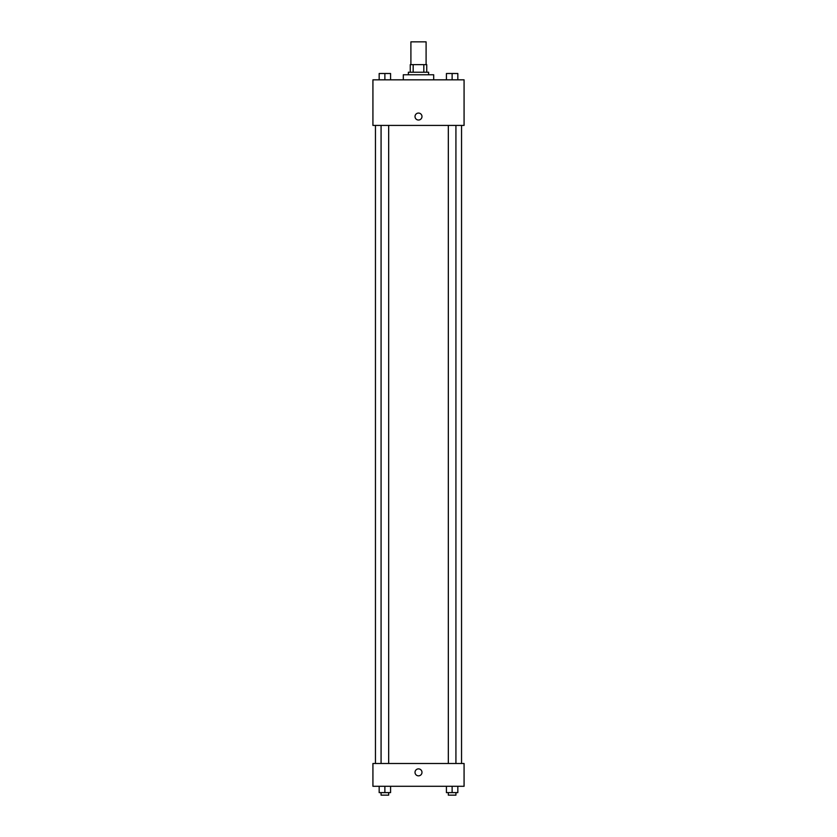 <?xml version="1.0" encoding="UTF-8"?>
<svg xmlns="http://www.w3.org/2000/svg" width="837" height="837" viewBox="0 0 837 837"><rect width="100%" height="100%" fill="white"/><g stroke="black" fill="none" stroke-linecap="round" stroke-linejoin="round"><path stroke-width="1.26" d="M426.096 64.637L426.096 41.85L410.904 41.85L410.904 64.637M413.175 72.233L413.175 64.637L410.266 64.637L410.266 72.233L410.266 64.637M413.175 64.637L426.734 64.637L426.734 72.233M423.825 72.233L423.825 64.637M408.372 74.765L408.372 72.233L428.628 72.233L428.628 74.765M433.692 79.829L433.692 74.765L403.308 74.765L403.308 79.829M372.925 79.829L464.075 79.829L464.075 125.414L372.925 125.414L372.925 79.829M415.016 116.542A3.484 3.484 0 0 1 420.237 113.529A3.484 3.484 0 0 1 420.237 119.565A3.484 3.484 0 0 1 415.016 116.542M372.925 763.501L464.075 763.501L464.075 786.288L372.925 786.288L372.925 763.501M418.5 775.847A3.484 3.484 0 0 1 415.487 770.615A3.484 3.484 0 0 1 421.513 770.615A3.484 3.484 0 0 1 418.5 775.847M446.424 786.288L446.424 792.618L457.829 792.618L457.829 786.288L457.829 792.618M452.126 792.618L452.126 786.288M455.924 792.618L455.924 795.15L448.329 795.15L448.329 792.618M379.171 786.288L379.171 792.618L390.576 792.618L390.576 786.288L390.576 792.618M384.874 792.618L384.874 786.288M388.671 792.618L388.671 795.15L381.076 795.15L381.076 792.618M446.424 79.829L446.424 73.499L457.829 73.499L457.829 79.829L457.829 73.499M452.126 79.829L452.126 73.499L448.329 73.478M455.924 73.499L452.126 73.478M379.171 79.829L379.171 73.499L390.576 73.499L390.576 79.829L390.576 73.499M384.874 79.829L384.874 73.499L381.076 73.478M388.671 73.499L384.874 73.478M461.543 763.501L461.543 125.414M375.457 763.501L375.457 125.414M448.329 125.414L448.329 763.501M455.924 125.414L455.924 763.501M388.671 763.501L388.671 125.414M381.076 763.501L381.076 125.414"/></g></svg>
